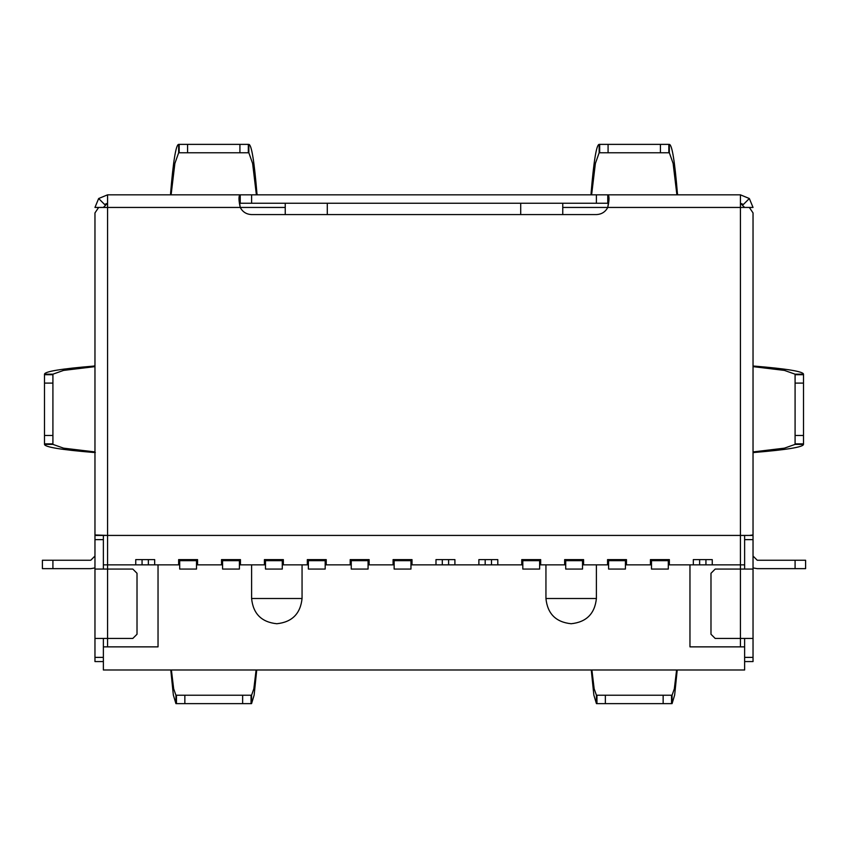 <?xml version="1.0" encoding="UTF-8"?>
<svg xmlns="http://www.w3.org/2000/svg" width="848" height="848" viewBox="0 0 848 848"><rect width="100%" height="100%" fill="white"/><g stroke="black" fill="none" stroke-linecap="round" stroke-linejoin="round"><path stroke-width="1.27" d="M285.235 214.576L285.235 207.442L240.238 207.442L285.235 207.442L285.235 214.576M607.762 207.442L740.421 207.442L740.421 194.828L749.346 198.527L753.035 207.442L749.346 207.442L753.035 207.442L749.346 198.527L740.421 194.828L607.762 194.828C609.436 195.612 609.436 199.821 607.762 207.442L609.023 198.527L607.762 194.828L607.762 203.244L607.762 194.828L596.398 194.828L596.398 203.244L596.398 194.828L251.602 194.828L251.602 203.244L251.602 194.828L107.579 194.828L107.579 207.442L107.579 194.828L98.654 198.527L107.579 194.828L740.421 194.828L740.421 535.427L107.579 535.427L740.421 535.427L740.421 569.072L740.421 564.863L712.246 564.863L744.629 564.863L744.629 535.427L744.629 564.863L740.421 564.863L740.421 207.442L749.346 207.442L562.765 207.442L562.765 214.576L562.765 203.244L607.762 203.244L562.765 203.244L562.765 207.442L607.762 207.442C605.334 211.979 601.539 214.353 596.398 214.576L251.602 214.576L596.398 214.576C601.539 214.353 605.334 211.979 607.762 207.442C605.334 211.979 601.539 214.353 596.398 214.576M285.235 203.244L285.235 207.442L285.235 203.244L240.238 203.244L562.765 203.244L285.235 203.244M412.011 559.606L393.09 559.606L412.011 559.606L412.011 564.863L410.962 564.863L435.989 564.863L412.011 564.863L412.011 559.606M369.124 559.606L350.203 559.606L369.124 559.606L369.124 564.863L368.074 564.863L393.09 564.863L369.124 564.863L369.124 559.606M240.45 559.606L221.529 559.606L240.45 559.606L240.45 564.863L239.401 564.863L264.417 564.863L240.45 564.863L240.45 559.606M197.563 559.606L178.642 559.606L197.563 559.606L197.563 564.863L196.513 564.863L221.529 564.863L197.563 564.863L197.563 559.606M154.675 559.606L135.754 559.606L154.675 559.606L154.675 564.863L103.371 564.863L103.371 535.427L103.371 564.863L135.754 564.863L135.754 559.606L135.754 564.863L148.368 564.863L148.368 559.606L148.368 564.863L178.642 564.863L154.675 564.863L154.675 559.606M326.236 559.606L307.315 559.606L326.236 559.606L326.236 564.863L325.187 564.863L350.203 564.863L326.236 564.863L326.236 559.606M283.349 559.606L264.417 559.606L283.349 559.606L283.349 564.863L282.289 564.863L307.315 564.863L283.349 564.863L283.349 559.606M394.14 564.863L393.09 564.863L393.09 559.606L393.09 564.863L394.14 564.863M351.252 564.863L350.203 564.863L350.203 559.606L350.203 564.863L351.252 564.863M308.365 564.863L307.315 564.863L307.315 559.606L307.315 564.863L308.365 564.863M265.477 564.863L264.417 564.863L264.417 559.606L264.417 564.863L265.477 564.863M222.579 564.863L221.529 564.863L221.529 559.606L221.529 564.863L222.579 564.863M179.691 564.863L178.642 564.863L178.642 559.606L178.642 564.863L179.691 564.863M712.246 564.863L668.309 564.863L693.325 564.863L693.325 559.606L712.246 559.606L712.246 564.863L712.246 559.606L693.325 559.606L693.325 564.863L705.939 564.863L705.939 559.606L705.939 564.863L712.246 564.863M651.487 564.863L625.421 564.863L650.437 564.863L650.437 559.606L669.358 559.606L669.358 564.863L669.358 559.606L650.437 559.606L650.437 564.863L651.487 564.863M608.599 564.863L582.523 564.863L607.55 564.863L607.55 559.606L626.471 559.606L626.471 564.863L626.471 559.606L607.55 559.606L607.55 564.863L608.599 564.863M565.711 564.863L539.635 564.863L564.651 564.863L564.651 559.606L583.583 559.606L583.583 564.863L583.583 559.606L564.651 559.606L564.651 564.863L565.711 564.863M522.813 564.863L435.989 564.863L435.989 559.606L454.91 559.606L454.91 564.863L478.876 564.863L478.876 559.606L497.797 559.606L497.797 564.863L521.764 564.863L521.764 559.606L540.685 559.606L540.685 564.863L540.685 559.606L521.764 559.606L521.764 564.863L522.813 564.863M749.346 535.427L107.579 535.427L107.579 569.072L107.579 535.427L94.965 535.427L98.654 535.427L94.965 534.95L94.965 212.922L98.654 207.442L94.965 207.442L240.238 207.442C238.564 199.821 238.564 195.612 240.238 194.828L240.238 203.244L240.238 194.828L238.977 198.527L240.238 207.442C242.666 211.979 246.461 214.353 251.602 214.576C246.461 214.353 242.666 211.979 240.238 207.442L98.654 207.442L94.965 212.922L94.965 534.95L107.579 535.427L107.579 207.442L107.579 535.427L753.035 535.427L753.035 661.578L744.629 661.578L753.035 661.578L753.035 638.449L740.421 638.449L740.421 646.865L740.421 638.449L715.193 638.449L740.421 638.449L740.421 569.072L715.193 569.072L753.035 569.072L753.035 539.635L744.629 539.635L753.035 539.635L753.035 535.427L749.346 535.427L753.035 534.95L753.035 212.922L753.035 534.95M744.629 564.863L744.629 569.072L744.629 564.863M744.629 638.449L744.629 669.994L744.629 646.865L689.965 646.865L689.965 564.863L689.965 646.865L744.629 646.865L744.629 638.449L744.629 646.865M158.035 564.863L158.035 646.865L103.371 646.865L103.371 669.994L744.629 669.994L103.371 669.994L103.371 638.449L103.371 646.865L158.035 646.865L158.035 564.863M103.371 569.072L103.371 564.863L103.371 569.072M251.602 598.508L302.058 598.508L251.602 598.508L251.602 564.863L251.602 598.508C253.149 613.772 261.555 622.178 276.83 623.736C292.041 622.135 300.446 613.719 302.058 598.508C300.446 613.719 292.041 622.135 276.83 623.736M545.942 598.508L596.398 598.508L545.942 598.508L545.942 564.863L545.942 598.508C547.501 613.772 555.906 622.178 571.17 623.736C586.392 622.135 594.798 613.719 596.398 598.508C594.798 613.719 586.392 622.135 571.17 623.736M107.579 638.449L107.579 569.072L94.965 569.072L94.965 661.578L103.371 661.578L94.965 661.578L94.965 638.449L107.579 638.449L107.579 646.865L107.579 638.449L132.807 638.449L94.965 638.449L94.965 535.427L94.965 569.072L132.807 569.072L107.579 569.072L107.579 638.449L132.807 638.449L137.016 634.251L137.016 573.28L132.807 569.072L137.016 573.28L137.016 634.251L137.016 573.28M327.286 203.244L327.286 214.576L327.286 203.244M520.714 214.576L520.714 203.244L520.714 214.576M107.579 203.244L103.371 207.442L107.579 203.244L104.601 204.474L107.579 203.244M740.421 203.244L744.629 207.442L740.421 203.244L743.399 204.474L740.421 203.244M454.91 564.863L454.91 559.606L435.989 559.606L435.989 564.863L448.603 564.863L448.603 559.606L448.603 564.863L454.91 564.863M442.296 559.606L442.296 564.863L442.296 559.606M497.797 564.863L497.797 559.606L478.876 559.606L478.876 564.863L491.49 564.863L491.49 559.606L491.49 564.863L497.797 564.863M485.183 559.606L485.183 564.863L485.183 559.606M142.061 559.606L142.061 564.863L142.061 559.606M699.632 559.606L699.632 564.863L699.632 559.606M179.691 569.072L196.513 569.072L196.513 560.666L179.691 560.666L179.691 569.072L179.691 559.606L179.691 560.666L196.513 560.666L196.513 569.072L179.691 569.072M196.513 559.606L196.513 560.666L196.513 559.606M282.289 560.666L265.477 560.666L265.477 569.072L282.289 569.072L282.289 560.666L282.289 569.072L265.477 569.072L265.477 559.606L265.477 560.666L282.289 560.666L282.289 559.606L282.289 560.666M325.187 560.666L308.365 560.666L308.365 569.072L325.187 569.072L325.187 560.666L325.187 569.072L308.365 569.072L308.365 559.606L308.365 560.666L325.187 560.666L325.187 559.606L325.187 560.666M565.711 559.606L565.711 560.666L565.711 559.606M582.523 560.666L582.523 569.072L582.523 560.666L565.711 560.666L565.711 569.072L565.711 560.666L582.523 560.666M565.711 569.072L582.523 569.072L565.711 569.072M651.487 559.606L651.487 560.666L651.487 559.606M668.309 560.666L668.309 569.072L668.309 560.666L651.487 560.666L651.487 569.072L651.487 560.666L668.309 560.666M651.487 569.072L668.309 569.072L651.487 569.072M222.579 569.072L239.401 569.072L239.401 560.666L222.579 560.666L222.579 569.072L222.579 559.606L222.579 560.666L239.401 560.666L239.401 569.072L222.579 569.072M239.401 559.606L239.401 560.666L239.401 559.606M522.813 559.606L522.813 560.666L522.813 559.606M539.635 560.666L539.635 569.072L539.635 560.666L522.813 560.666L522.813 569.072L522.813 560.666L539.635 560.666M522.813 569.072L539.635 569.072L522.813 569.072M608.599 559.606L608.599 560.666L608.599 559.606M625.421 560.666L625.421 569.072L625.421 560.666L608.599 560.666L608.599 569.072L608.599 560.666L625.421 560.666M608.599 569.072L625.421 569.072L608.599 569.072M351.252 569.072L368.074 569.072L368.074 560.666L351.252 560.666L351.252 569.072L351.252 559.606L351.252 560.666L368.074 560.666L368.074 569.072L351.252 569.072M368.074 559.606L368.074 560.666L368.074 559.606M394.14 569.072L410.962 569.072L410.962 560.666L394.14 560.666L394.14 569.072L394.14 559.606L394.14 560.666L410.962 560.666L410.962 569.072L394.14 569.072M410.962 559.606L410.962 560.666L410.962 559.606M94.965 556.034L90.757 560.242L52.915 560.242L52.915 568.648L90.757 568.648L94.965 567.927L90.757 568.648L52.915 568.648L52.915 560.242L42.4 560.242L42.4 568.648L52.915 568.648L42.4 568.648L42.4 560.242L90.757 560.242L94.965 556.034M94.965 657.38L103.371 657.38L94.965 657.38M103.371 646.865L103.371 638.449M103.371 539.635L94.965 539.635L103.371 539.635M744.629 657.38L753.035 657.38L744.629 657.38M98.654 198.527L104.601 204.474L98.654 198.527L94.965 207.442L98.654 198.527M749.346 198.527L743.399 204.474L749.346 198.527M239.401 203.456L240.238 203.244L239.401 203.456M749.346 207.442L753.035 212.922L749.346 207.442M607.762 203.244L608.599 203.456M740.421 569.072L740.421 638.449L753.035 638.449L753.035 569.072L715.193 569.072L710.984 573.28L710.984 634.251L715.193 638.449L710.984 634.251L710.984 573.28L710.984 634.251M710.984 573.28L715.193 569.072M137.016 634.251L132.807 638.449M753.035 567.927L757.243 568.648L795.085 568.648L795.085 560.242L757.243 560.242L753.035 556.034L757.243 560.242L795.085 560.242L795.085 568.648L805.6 568.648L805.6 560.242L795.085 560.242L805.6 560.242L805.6 568.648L757.243 568.648L753.035 567.927M677.414 193.333L677.722 194.828L677.414 193.333C674.722 160.95 672.04 144.637 669.348 144.372L669.348 152.778L660.422 152.778L660.422 144.372L608.08 144.372L608.08 152.778L660.422 152.778L599.154 152.778L599.154 144.372L599.154 152.778L599.154 144.372L668.828 144.372L668.828 152.778L669.348 144.372C672.04 144.637 674.722 160.95 677.414 193.333M591.077 194.828L591.077 193.333C593.77 160.95 596.462 144.637 599.154 144.372C596.462 144.637 593.77 160.95 591.077 193.333L591.077 194.828M669.348 152.778L673.121 163.431L676.895 194.828L673.121 163.431L669.348 152.778M591.607 194.828L595.381 163.431L599.154 152.778L595.381 163.431L591.607 194.828M605.355 703.628L663.147 703.628L663.147 695.222L605.355 695.222L605.355 703.628L596.43 703.628L596.43 695.222L596.43 703.628L596.43 695.222L672.072 695.222L671.542 703.628L605.355 703.628L605.355 695.222L596.95 695.222L596.95 703.628L605.355 703.628M672.072 703.628L672.072 695.222L672.072 703.628L674.648 695.074L677.223 669.994L674.648 695.074L672.072 703.628M676.598 669.994L674.33 688.83L672.072 695.222L674.33 688.83L676.598 669.994M591.893 669.994L594.162 688.83L596.43 695.222L594.162 688.83L591.893 669.994M591.268 669.994L593.854 695.074L596.43 703.628L593.854 695.074L591.268 669.994M671.542 695.222L663.147 695.222L663.147 703.628L671.542 703.628L671.542 695.222M668.828 144.372L660.422 144.372L660.422 152.778L668.828 152.778L668.828 144.372M608.08 144.372L599.674 144.372L599.674 152.778L608.08 152.778L608.08 144.372M170.586 194.828L170.586 193.333L170.586 194.828M256.923 193.333L257.23 194.828L256.923 193.333C254.23 160.95 251.538 144.637 248.846 144.372L248.846 152.778L248.846 144.372C251.538 144.637 254.23 160.95 256.923 193.333M239.92 144.372L187.578 144.372L187.578 152.778L239.92 152.778L239.92 144.372L248.326 144.372L248.846 152.778L178.652 152.778L179.172 144.372L239.92 144.372L239.92 152.778L248.326 152.778L248.326 144.372L239.92 144.372M178.652 144.372L178.652 152.778L178.652 144.372C175.96 144.637 173.278 160.95 170.586 193.333C173.278 160.95 175.96 144.637 178.652 144.372M171.105 194.828L174.879 163.431L178.652 152.778L174.879 163.431L171.105 194.828M256.393 194.828L252.619 163.431L248.846 152.778L252.619 163.431L256.393 194.828M242.645 695.222L184.853 695.222L184.853 703.628L242.645 703.628L242.645 695.222L251.57 695.222L251.57 703.628L251.57 695.222L251.57 703.628L175.928 703.628L176.458 695.222L242.645 695.222L242.645 703.628L251.05 703.628L251.05 695.222L242.645 695.222M175.928 695.222L175.928 703.628L175.928 695.222L173.67 688.83L171.402 669.994L173.67 688.83L175.928 695.222M170.777 669.994L173.352 695.074L175.928 703.628L173.352 695.074L170.777 669.994M256.732 669.994L254.146 695.074L251.57 703.628L254.146 695.074L256.732 669.994M256.107 669.994L253.838 688.83L251.57 695.222L253.838 688.83L256.107 669.994M176.458 703.628L184.853 703.628L184.853 695.222L176.458 695.222L176.458 703.628M187.578 144.372L179.172 144.372L179.172 152.778L187.578 152.778L187.578 144.372M753.035 366.113L754.54 366.113L753.035 366.113M754.54 452.45L753.035 452.758L754.54 452.45C786.912 449.758 803.236 447.076 803.501 444.384L795.085 444.384L784.432 448.157L753.035 451.931L784.432 448.157L795.085 444.384L795.085 435.459L803.501 435.459L803.501 383.105L795.085 383.105L795.085 435.459L795.085 374.71L803.501 374.18C803.236 371.498 786.912 368.806 754.54 366.113C786.912 368.806 803.236 371.498 803.501 374.18L795.085 374.18L803.501 374.18L803.501 443.854L795.085 443.854L803.501 444.384C803.236 447.076 786.912 449.758 754.54 452.45M753.035 366.633L784.432 370.406L795.085 374.18L784.432 370.406L753.035 366.633M795.085 435.459L795.085 443.854L803.501 443.854L803.501 435.459L795.085 435.459M795.085 374.71L795.085 383.105L803.501 383.105L803.501 374.71L795.085 374.71M94.965 365.806L93.46 366.113L94.965 365.806M95.336 452.45L93.46 452.45L95.336 452.45M44.499 374.18L52.915 374.18L63.568 370.406L94.965 366.633L63.568 370.406L52.915 374.18L44.499 374.18C44.764 371.498 61.088 368.806 93.46 366.113C61.088 368.806 44.764 371.498 44.499 374.18L52.915 374.18L52.915 383.105L44.499 383.105L44.499 435.459L52.915 435.459L52.915 383.105L52.915 443.854L44.499 443.854L44.499 374.18M94.965 451.931L63.568 448.157L52.915 444.384L44.499 444.384C44.764 447.076 61.088 449.758 93.46 452.45C61.088 449.758 44.764 447.076 44.499 444.384L52.915 444.384L63.568 448.157L94.965 451.931M52.915 443.854L52.915 435.459L44.499 435.459L44.499 443.854L52.915 443.854M52.915 383.105L52.915 374.71L44.499 374.71L44.499 383.105L52.915 383.105M302.058 598.508L302.058 564.863M596.398 598.508L596.398 564.863"/></g></svg>
